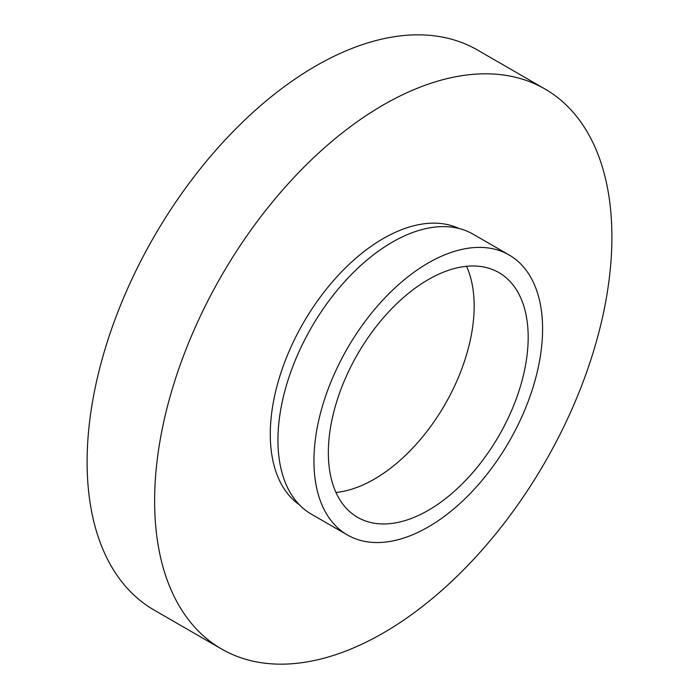 <?xml version="1.0" encoding="UTF-8"?>
<svg xmlns="http://www.w3.org/2000/svg" width="699" height="699" viewBox="0 0 699 699"><rect width="100%" height="100%" fill="white"/><g stroke="black" fill="none" stroke-linecap="round" stroke-linejoin="round"><path stroke-width="1.05" d="M544.923 88.965L477.417 49.987A323.34 186.685 120 0 0 228.25 136.611A323.34 186.685 120 0 0 87.104 462.013A323.34 186.685 120 0 0 154.077 610.035L221.583 649.013A323.34 186.685 120 0 0 470.75 562.389A323.34 186.685 120 0 0 611.896 236.987A323.34 186.685 120 0 0 544.923 88.965A323.34 186.685 120 0 0 295.756 175.589A323.34 186.685 120 0 0 154.619 500.991A323.34 186.685 120 0 0 221.583 649.013M459.016 228.486A159.765 92.242 120 0 0 337.407 276.236A159.765 92.242 120 0 0 270.286 434.21A159.765 92.242 120 0 0 299.452 504.853M509.099 254.96L473.092 234.174A161.67 93.343 120 0 0 348.513 277.486A161.67 93.343 120 0 0 277.94 440.187A161.67 93.343 120 0 0 311.422 514.193L347.429 534.988A161.67 93.343 120 0 0 472.008 491.668A161.67 93.343 120 0 0 542.581 328.976A161.67 93.343 120 0 0 509.099 254.96A161.67 93.343 120 0 0 384.511 298.272A161.67 93.343 120 0 0 313.947 460.973A161.67 93.343 120 0 0 347.429 534.988M328.347 452.664A141.303 81.582 120 0 0 357.608 517.347A141.303 81.582 120 0 0 466.504 479.488A141.303 81.582 120 0 0 528.182 337.285A141.303 81.582 120 0 0 498.911 272.601A141.303 81.582 120 0 0 390.025 310.461A141.303 81.582 120 0 0 328.347 452.664M335.974 492.463A141.303 81.582 120 0 0 474.167 306.11A141.303 81.582 120 0 0 466.548 266.302"/></g></svg>
